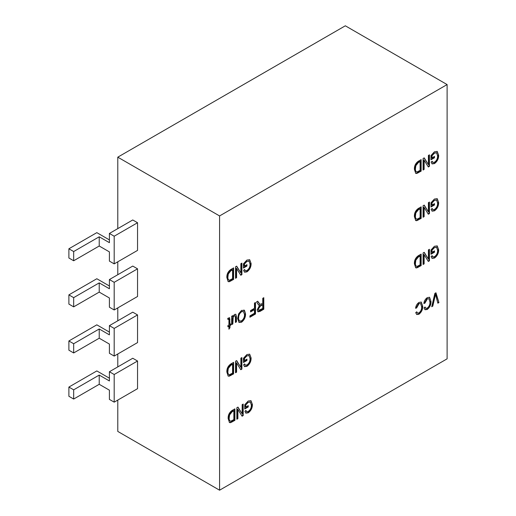 <?xml version="1.0" encoding="UTF-8"?>
<svg xmlns="http://www.w3.org/2000/svg" width="516" height="516" viewBox="0 0 516 516"><rect width="100%" height="100%" fill="white"/><g stroke="black" fill="none" stroke-linecap="round" stroke-linejoin="round"><path stroke-width="0.77" d="M230.658 364.057L233.606 362.361L233.606 373.881L229.201 376.209L228.175 376.061L226.866 372.075C226.685 368.766 227.949 366.096 230.658 364.057M244.494 360.561L246.951 359.142L246.951 360.49L243.455 362.509L243.455 358.291L246.887 354.544L249.699 354.202L251.099 357.969C251.163 361.413 249.783 364.199 246.951 366.328L244.565 366.657L243.584 364.831L244.623 363.928L245.313 365.173L247.048 364.922C249.164 363.29 250.163 361.187 250.066 358.614L249.06 355.601L246.945 355.853L244.494 358.452L244.494 360.561L244.094 360.336L244.094 358.22L244.494 358.452M418.205 208.548L421.146 206.851L421.146 218.378L416.741 220.7L415.715 220.551L414.406 216.565C414.225 213.256 415.496 210.586 418.205 208.548M254.472 303.079L255.51 302.479L255.51 314.005L249.931 317.224L249.931 315.876L254.472 313.257L254.472 309.665L250.583 311.909L250.583 310.561L254.472 308.316L254.472 303.079M419.011 303.743L416.606 307.975L415.573 308.271C415.89 305.762 417.025 303.808 418.979 302.415L421.282 302.099L422.701 306.259C422.81 309.49 421.54 312.174 418.882 314.296L416.76 314.515L415.702 312.69L416.741 311.793L417.508 313.089L418.928 312.922C420.901 311.303 421.817 309.284 421.662 306.852L420.65 303.563L418.611 303.511L416.212 307.742L416.606 307.975M242.159 404.654L243.197 404.054L243.197 415.58L242.088 416.212L237.882 409.459L237.882 418.644L236.844 419.244L236.844 407.717L237.953 407.079L242.159 413.826L242.159 404.654M428.403 249.892L429.441 249.293L429.441 260.819L428.338 261.457L424.126 254.698L424.126 263.889L423.088 264.482L423.088 252.963L424.197 252.318L428.403 259.064L428.403 249.892M231.955 410.543L234.903 408.84L234.903 420.366L230.497 422.694L229.472 422.54L228.162 418.56C227.982 415.251 229.246 412.581 231.955 410.543M432.034 157.825L434.491 156.4L434.491 157.748L430.995 159.767L430.995 155.548L434.427 151.801L437.245 151.465L438.639 155.226C438.703 158.67 437.323 161.456 434.491 163.585L432.105 163.914L431.124 162.089L432.163 161.192L432.853 162.437L434.588 162.185C436.704 160.547 437.71 158.444 437.607 155.871L436.601 152.859L434.485 153.11L432.034 155.709L432.034 157.825L431.634 157.593L431.634 155.477L432.034 155.709M231.658 316.25L232.697 315.65L232.697 316.895L234.503 314.457L235.818 314.302L236.457 316.695L236.457 321.861L235.419 322.461L235.419 317.824L235.019 315.715L234.29 315.779L233.193 317.095L232.826 323.958L231.658 324.629L231.658 316.25M428.403 155.432L429.441 154.832L429.441 166.352L428.338 166.99L424.126 160.237L424.126 169.422L423.088 170.022L423.088 158.496L424.197 157.857L428.403 164.604L428.403 155.432M244.494 266.101L246.951 264.676L246.951 266.024L243.455 268.043L243.455 263.824L246.887 260.077L249.699 259.741L251.099 263.502C251.163 266.946 249.783 269.733 246.951 271.861L244.565 272.19L243.584 270.365L244.623 269.468L245.313 270.713L247.048 270.455C249.164 268.823 250.163 266.72 250.066 264.147L249.06 261.135L246.945 261.386L244.494 263.986L244.494 266.101L244.094 265.869L244.094 263.753L244.494 263.986M434.872 293.391L435.949 292.772L438.929 302.57L437.865 303.189L435.465 294.391L432.808 306.104L431.731 306.723L434.872 293.391M219.577 215.94L219.577 490.2L447.114 358.833L447.114 84.572L219.577 215.94L117.783 157.167L117.783 228.614M240.862 263.702L241.901 263.108L241.901 274.628L240.798 275.267L236.586 268.514L236.586 277.698L235.548 278.298L235.548 266.772L236.657 266.133L240.862 272.88L240.862 263.702M418.205 161.321L421.146 159.618L421.146 171.144L416.741 173.473L415.715 173.318L414.406 169.338C414.225 166.029 415.496 163.353 418.205 161.321M243.842 310.006L244.52 310.484L245.526 313.851C245.648 317.211 244.326 319.997 241.565 322.203L239.031 322.448L237.624 318.559L238.637 313.831L241.572 310.374L244.52 310.484L244.055 310.11M228.665 319.101L227.956 318.978L228.356 319.204L227.898 319.469L227.769 318.346L229.601 317.708L229.975 324.403L230.755 323.958L230.755 325.151L229.975 325.602L229.975 327.699L228.936 329.195L228.936 326.202L227.898 326.802L227.898 325.602L228.936 325.003L228.936 320.043L228.846 319.21L228.356 319.204L228.846 319.21M230.658 269.597L233.606 267.894L233.606 279.42L229.201 281.749L228.175 281.594L226.866 277.608C226.685 274.306 227.949 271.629 230.658 269.597M432.034 252.285L434.491 250.866L434.491 252.214L430.995 254.233L430.995 250.015L434.427 246.267L437.245 245.926L438.639 249.692C438.703 253.137 437.323 255.923 434.491 258.052L432.105 258.381L431.124 256.555L432.163 255.652L432.853 256.897L434.588 256.645C436.704 255.014 437.71 252.911 437.607 250.337L436.601 247.325L434.485 247.577L432.034 250.176L432.034 252.285L431.634 252.06L431.634 249.944L432.034 250.176M418.205 255.781L421.146 254.085L421.146 265.605L416.741 267.933L415.715 267.785L414.406 263.799C414.225 260.49 415.496 257.819 418.205 255.781M245.784 407.047L248.248 405.628L248.248 406.969L244.752 408.995L244.752 404.77L248.183 401.029L250.995 400.687L252.395 404.447C252.459 407.892 251.079 410.678 248.248 412.806L245.861 413.142L244.881 411.31L245.919 410.413L246.603 411.658L248.344 411.407C250.46 409.775 251.46 407.672 251.363 405.099L250.357 402.087L248.241 402.338L245.784 404.931L245.784 407.047L245.39 406.814L245.39 404.705L245.784 404.931M427.306 298.957L424.9 303.189L423.868 303.485C424.184 300.97 425.319 299.016 427.274 297.629L429.576 297.313L430.995 301.467C431.105 304.704 429.834 307.381 427.177 309.503L425.055 309.729L423.997 307.897L425.036 307.001L425.803 308.297L427.222 308.136C429.202 306.517 430.112 304.492 429.957 302.066L428.944 298.777L426.906 298.725L424.507 302.957L424.9 303.189M262.767 298.293L263.805 297.693L263.805 309.213L260.135 311.335L257.974 311.858L257.194 309.858L259.522 305.324L258.006 304.188L256.542 301.886L257.723 301.202L260.006 304.375L262.767 303.382L262.767 298.293M428.403 202.659L429.441 202.059L429.441 213.585L428.338 214.224L424.126 207.471L424.126 216.655L423.088 217.255L423.088 205.729L424.197 205.091L428.403 211.837L428.403 202.659M240.862 358.168L241.901 357.569L241.901 369.095L240.798 369.733L236.586 362.974L236.586 372.159L235.548 372.758L235.548 361.239L236.657 360.594L240.862 367.34L240.862 358.168M432.034 205.058L434.491 203.633L434.491 204.981L430.995 207L430.995 202.782L434.427 199.034L437.245 198.699L438.639 202.459C438.703 205.903 437.323 208.69 434.491 210.818L432.105 211.147L431.124 209.322L432.163 208.425L432.853 209.67L434.588 209.412C436.704 207.78 437.71 205.678 437.607 203.104L436.601 200.092L434.485 200.343L432.034 202.943L432.034 205.058L431.634 204.826L431.634 202.711L432.034 202.943M447.114 84.572L345.32 25.8L117.783 157.167M137.546 314.928L114.191 328.408L114.191 356.066L137.546 342.585L137.546 314.928L132.754 312.161L109.405 325.641L109.405 334.865L99.22 328.982L99.22 338.206L73.672 352.957L68.886 350.19L68.886 340.966L73.672 343.733L73.672 352.957M137.546 361.019L114.191 374.506L114.191 402.158L137.546 388.677L137.546 361.019L132.754 358.252L109.405 371.739L109.405 380.956L99.22 375.08L99.22 384.297L73.672 399.049L68.886 396.282L68.886 387.065L73.672 389.832L73.672 399.049M137.546 222.738L114.191 236.218L114.191 263.876L137.546 250.395L137.546 222.738L132.754 219.971L109.405 233.451L109.405 242.675L99.22 236.799L99.22 246.016L73.672 260.767L68.886 258L68.886 248.783L73.672 251.544L73.672 260.767M137.546 268.83L114.191 282.317L114.191 309.968L137.546 296.487L137.546 268.83L132.754 266.069L109.405 279.549L109.405 288.767L99.22 282.891L99.22 292.108L73.672 306.859L68.886 304.092L68.886 294.875L73.672 297.642L73.672 306.859M117.783 261.799L117.783 274.705M117.783 307.897L117.783 320.804M117.783 353.989L117.783 366.895M117.783 400.087L117.783 431.428L219.577 490.2M99.22 282.891L73.672 297.642M114.191 309.968L109.405 307.207L109.405 297.984L99.22 292.108M109.405 285.999L96.827 278.743L68.886 294.875M114.191 282.317L109.405 279.549M99.22 236.799L73.672 251.544M114.191 263.876L109.405 261.109L109.405 251.892L99.22 246.016M109.405 239.908L96.827 232.645L68.886 248.783M114.191 236.218L109.405 233.451M99.22 375.08L73.672 389.832M114.191 402.158L109.405 399.397L109.405 390.173L99.22 384.297M109.405 378.189L96.827 370.933L68.886 387.065M114.191 374.506L109.405 371.739M99.22 328.982L73.672 343.733M114.191 356.066L109.405 353.299L109.405 344.082L99.22 338.206M109.405 332.098L96.827 324.835L68.886 340.966M114.191 328.408L109.405 325.641M435.665 292.933L438.929 302.57M438.529 302.337L437.755 302.789M432.808 306.104L432.408 305.872L435.065 294.165L435.465 294.391M432.408 305.872L431.86 306.194M241.501 263.334L241.501 274.402L241.901 274.628M241.501 274.402L240.585 274.931M236.586 277.698L236.186 277.466L236.186 268.281L236.586 268.514M236.186 277.466L235.548 277.834M236.47 266.243L240.862 272.88M246.551 264.908L246.951 266.024M246.551 265.792L243.455 267.585M249.492 259.638L251.099 263.502M250.699 263.27C250.763 266.714 249.383 269.5 246.551 271.629L246.951 271.861M246.551 271.629L244.378 272.061M244.358 269.694L245.119 270.571M248.854 261.038L246.945 261.386M246.545 261.161L244.094 263.753M420.746 159.85L420.746 170.912L421.146 171.144M420.746 170.912L416.348 173.241L416.741 173.473M416.348 173.241L415.522 173.189M415.045 168.526L415.445 168.751C415.303 170.57 415.799 171.654 416.947 171.989L420.108 170.396L420.108 161.566L419.708 161.334L417.928 162.359L415.438 165.481L415.045 168.526C414.903 170.345 415.406 171.422 416.547 171.764M416.947 171.989L416.206 171.725M415.438 165.481L415.838 165.707L415.445 168.751M417.928 162.359L418.328 162.592L415.838 165.707M420.108 161.566L418.328 162.592M429.041 155.058L429.041 166.126L429.441 166.352M429.041 166.126L428.125 166.655M424.126 169.422L423.726 169.19L423.726 160.005L424.126 160.237M423.726 169.19L423.088 169.558M424.01 157.967L428.403 164.604M244.12 310.251L245.526 313.851M245.126 313.625C245.248 316.979 243.926 319.765 241.172 321.971L241.565 322.203M241.172 321.971L238.844 322.319M238.695 320.12L239.688 321.029L241.559 320.862C243.675 319.14 244.649 316.998 244.494 314.431L243.455 311.554L241.185 311.49C239.121 313.16 238.147 315.25 238.257 317.766L238.695 320.12L239.495 320.894M238.257 317.766L239.089 320.346M241.185 311.49L241.585 311.716C239.521 313.393 238.547 315.482 238.656 317.991M243.455 311.554L241.585 311.716M232.297 315.882L232.697 316.895M235.612 314.212L236.457 316.695M236.057 316.463L236.057 321.629L236.457 321.861M236.057 321.629L235.419 321.997M235.019 315.715L234.29 315.779M233.89 315.547L232.793 316.869L233.193 317.095M232.793 316.869L232.426 319.243L232.826 319.475M232.426 319.243L232.426 323.726L232.826 323.958M232.426 323.726L231.658 324.171M228.446 318.978L227.853 319.036M229.368 317.637L229.575 324.177L229.975 324.403M230.355 324.19L230.755 325.151M230.355 324.925L229.575 325.37L229.975 325.602M229.575 325.37L229.575 327.466L229.975 327.699M229.575 327.466L228.936 328.389M227.898 326.338L228.936 326.202M434.098 156.632L434.491 157.748M434.098 157.515L430.995 159.309M437.033 151.362L438.639 155.226M438.245 154.994C438.303 158.438 436.923 161.224 434.098 163.353L434.491 163.585M434.098 163.353L431.918 163.785M431.898 161.418L432.66 162.295M436.394 152.762L434.485 153.11M434.091 152.884L431.634 155.477M233.206 268.127L233.206 279.188L233.606 279.42M233.206 279.188L228.801 281.517L229.201 281.749M228.801 281.517L227.982 281.465M227.504 276.795L227.898 277.028C227.762 278.846 228.259 279.93 229.401 280.265L232.568 278.672L232.568 269.842L232.168 269.61L230.388 270.636L227.898 273.751L227.504 276.795C227.363 278.621 227.859 279.698 229.007 280.04M229.401 280.265L228.665 280.001M227.898 273.751L228.298 273.983L227.898 277.028M230.388 270.636L230.787 270.868L228.298 273.983M232.568 269.842L230.787 270.868M234.503 409.072L234.503 420.134L234.903 420.366M234.503 420.134L230.097 422.462L230.497 422.694M230.097 422.462L229.278 422.411M228.801 417.747L229.194 417.979C229.059 419.798 229.555 420.875 230.697 421.217L233.864 419.618L233.864 410.788L233.464 410.555L231.684 411.587L229.194 414.703L228.801 417.747C228.659 419.566 229.156 420.643 230.304 420.985M230.697 421.217L229.962 420.953M229.194 414.703L229.594 414.935L229.194 417.979M231.684 411.587L232.084 411.813L229.594 414.935M233.864 410.788L232.084 411.813M434.098 251.099L434.491 252.214M434.098 251.982L430.995 253.775M437.033 245.829L438.639 249.692M438.245 249.46C438.303 252.905 436.923 255.691 434.098 257.819L434.491 258.052M434.098 257.819L431.918 258.252M431.898 255.884L432.66 256.755M436.394 247.229L434.485 247.577M434.091 247.345L431.634 249.944M429.041 249.525L429.041 260.586L429.441 260.819M429.041 260.586L428.125 261.115M424.126 263.889L423.726 263.657L423.726 254.472L424.126 254.698M423.726 263.657L423.088 264.024M424.01 252.427L428.403 259.064M420.746 254.311L420.746 265.379L421.146 265.605M420.746 265.379L416.348 267.707L416.741 267.933M416.348 267.707L415.522 267.649M415.045 262.986L415.445 263.218C415.303 265.037 415.799 266.114 416.947 266.456L420.108 264.856L420.108 256.026L419.708 255.801L417.928 256.826L415.438 259.941L415.045 262.986C414.903 264.805 415.406 265.888 416.547 266.224M416.947 266.456L416.206 266.192M415.438 259.941L415.838 260.174L415.445 263.218M417.928 256.826L418.328 257.058L415.838 260.174M420.108 256.026L418.328 257.058M242.797 404.286L242.797 415.348L243.197 415.58M242.797 415.348L241.881 415.877M237.882 418.644L237.483 418.418L237.483 409.227L237.882 409.459M237.483 418.418L236.844 418.786M237.766 407.188L242.159 413.826M247.848 405.853L248.248 406.969M247.848 406.743L244.752 408.53M250.789 400.59L252.395 404.447M251.995 404.222C252.06 407.666 250.679 410.452 247.848 412.581L248.248 412.806M247.848 412.581L245.674 413.006M245.655 410.646L246.416 411.516M250.15 401.983L248.241 402.338M247.841 402.106L245.39 404.705M416.212 307.742L415.638 307.91M421.075 302.002L422.701 306.259M422.301 306.027C422.411 309.265 421.14 311.941 418.482 314.063L418.882 314.296M418.482 314.063L416.573 314.386M416.483 312.012L417.328 312.954M420.65 303.563L418.611 303.511M424.507 302.957L423.933 303.118M429.37 297.21L430.995 301.467M430.596 301.234C430.705 304.472 429.435 307.155 426.777 309.271L427.177 309.503M426.777 309.271L424.868 309.6M424.778 307.22L425.623 308.162M428.944 298.777L426.906 298.725M255.11 302.711L255.11 313.773L255.51 314.005M255.11 313.773L249.931 316.76M250.583 311.451L254.072 309.432L254.472 309.665M263.405 297.925L263.405 308.987L263.805 309.213M263.405 308.987L257.787 311.716M258.471 304.93L259.522 305.324M257.542 301.305L259.806 304.24M262.767 304.724L262.367 304.498L259.935 305.898L257.832 309.02L258.658 310.31L262.767 308.465L262.767 304.724L260.335 306.13L258.226 309.252L258.658 310.31M257.832 309.02L258.226 309.252M259.935 305.898L260.335 306.13M420.746 207.084L420.746 218.145L421.146 218.378M420.746 218.145L416.348 220.474L416.741 220.7M416.348 220.474L415.522 220.416M415.045 215.752L415.445 215.985C415.303 217.804 415.799 218.887 416.947 219.223L420.108 217.629L420.108 208.799L419.708 208.567L417.928 209.593L415.438 212.708L415.045 215.752C414.903 217.571 415.406 218.655 416.547 218.99M416.947 219.223L416.206 218.958M415.438 212.708L415.838 212.94L415.445 215.985M417.928 209.593L418.328 209.825L415.838 212.94M420.108 208.799L418.328 209.825M429.041 202.291L429.041 213.353L429.441 213.585M429.041 213.353L428.125 213.882M424.126 216.655L423.726 216.423L423.726 207.239L424.126 207.471M423.726 216.423L423.088 216.791M424.01 205.194L428.403 211.837M246.551 359.375L246.951 360.49M246.551 360.258L243.455 362.045M249.492 354.105L251.099 357.969M250.699 357.736C250.763 361.181 249.383 363.967 246.551 366.096L246.951 366.328M246.551 366.096L244.378 366.528M244.358 364.161L245.119 365.031M248.854 355.498L246.945 355.853M246.545 355.621L244.094 358.22M241.501 357.801L241.501 368.863L241.901 369.095M241.501 368.863L240.585 369.392M236.586 372.159L236.186 371.933L236.186 362.748L236.586 362.974M236.186 371.933L235.548 372.3M236.47 360.703L240.862 367.34M233.206 362.587L233.206 373.655L233.606 373.881M233.206 373.655L228.801 375.977L229.201 376.209M228.801 375.977L227.982 375.925M227.504 371.262L227.898 371.494C227.762 373.313 228.259 374.39 229.401 374.732L232.568 373.132L232.568 364.302L232.168 364.077L230.388 365.102L227.898 368.218L227.504 371.262C227.363 373.081 227.859 374.165 229.007 374.5M229.401 374.732L228.665 374.468M227.898 368.218L228.298 368.45L227.898 371.494M230.388 365.102L230.787 365.334L228.298 368.45M232.568 364.302L230.787 365.334M434.098 203.865L434.491 204.981M434.098 204.749L430.995 206.542M437.033 198.595L438.639 202.459M438.245 202.227C438.303 205.671 436.923 208.458 434.098 210.586L434.491 210.818M434.098 210.586L431.918 211.018M431.898 208.651L432.66 209.528M436.394 199.995L434.485 200.343M434.091 200.111L431.634 202.711M434.627 296.236L435.027 296.461M417.934 172.537L418.334 172.77M229.575 319.391L229.975 319.617M230.394 280.814L230.794 281.046M231.69 421.759L232.084 421.991M417.934 266.998L418.334 267.23M259.735 311.103L260.135 311.335M258.477 302.769L258.877 303.002M417.934 219.771L418.334 219.997M230.394 375.274L230.794 375.506M245.313 270.713L244.913 270.481M249.06 261.135L248.66 260.909M239.688 321.029L239.289 320.797M228.762 319.127L228.362 318.901M432.853 162.437L432.453 162.205M436.601 152.859L436.207 152.633M432.853 256.897L432.453 256.671M436.601 247.325L436.207 247.093M246.603 411.658L246.209 411.426M250.357 402.087L249.957 401.854M417.508 313.089L417.115 312.857M425.803 308.297L425.41 308.071M260.006 304.375L259.606 304.15M245.313 365.173L244.913 364.947M249.06 355.601L248.66 355.369M432.853 209.67L432.453 209.438M436.601 200.092L436.207 199.866"/></g></svg>
